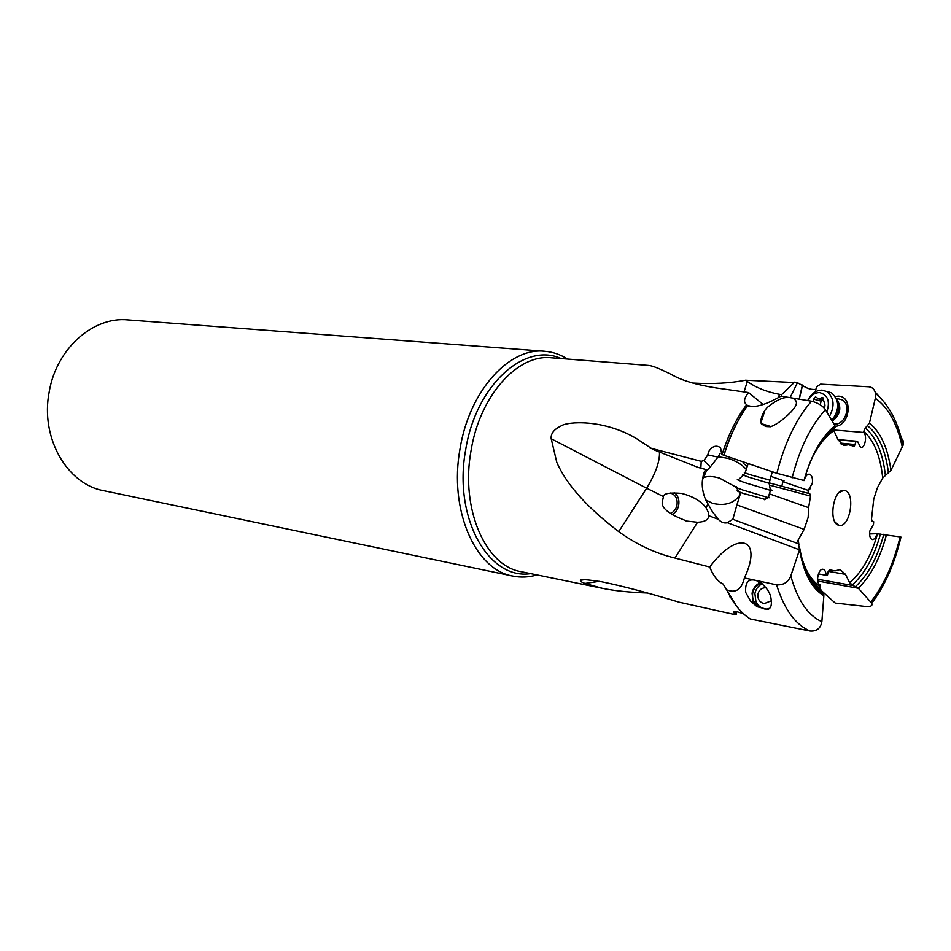 <?xml version="1.0" encoding="UTF-8"?>
<svg xmlns="http://www.w3.org/2000/svg" width="951" height="951" viewBox="0 0 951 951"><rect width="100%" height="100%" fill="white"/><g stroke="black" fill="none" stroke-linecap="round" stroke-linejoin="round"><path stroke-width="1.43" d="M899.86 437.341C902.975 438.875 904.056 441.49 903.117 445.175L890.944 470.329L882.706 478.044L877.464 487.673L873.767 498.978L871.508 519.08L872.162 521.338L873.696 521.683L873.482 524.381L869.796 531.098C869.262 535.972 870.129 538.801 872.4 539.586C874.385 539.502 875.907 537.541 876.941 533.689L877.523 533.808C871.152 556.109 861.856 572.395 849.623 582.654L845.487 574.333L840.102 569.578L835.156 570.85L829.486 569.863L828.083 571.765L827.548 575.022L826.074 575.272C825.932 571.813 824.945 569.827 823.114 569.304C818.288 568.044 815.245 583.248 820 584.877L820.024 588.491L823.53 593.602L823.863 595.718L821.866 621.692C820.606 628.421 816.659 631.535 810.026 631.036L750.28 618.97C740.972 613.122 733.15 603.433 726.814 589.882C735.729 593.507 741.578 589.525 744.383 577.958C763.712 537.339 737.073 529.873 709.743 567.022C713.226 575.795 717.684 581.465 723.093 584.021L726.814 589.882M821.902 440.372L833.991 428.402L833.872 430.696L838.188 439.944L843.68 445.496L848.613 444.735L854.283 446.376L856.09 441.359L857.505 441.288L860.667 447.659C865.148 448.539 867.597 434.524 863.33 432.408L865.303 427.998L869.44 423.124L875.336 398.267L875.491 393.286C874.563 389.351 872.352 387.176 868.857 386.784L820.547 384.145L816.481 386.891L815.316 391.824M769.466 485.105L810.525 496.089L809.777 493.688L808.053 493.284L808.267 490.407L812.332 483.381C812.903 478.234 811.916 475.167 809.372 474.169C807.114 474.109 805.414 476.142 804.261 480.255L804.118 480.219M810.525 496.089L808.623 507.656L808.172 517.356L804.13 529.386L736.906 504.898L740.77 492.487M736.906 504.898L732.829 519.305L798.436 543.77L797.996 540.358L804.13 529.386M844.726 490.538L843.632 490.407C833.017 489.456 828.25 523.193 838.711 525.214L839.032 525.297C850.039 528.471 855.924 492.475 844.726 490.538M817.551 579.254L853.071 585.554L849.623 582.654M877.523 533.808L900.074 536.887L900.966 537.077L899.801 538.004M869.594 533.963L876.941 533.689M808.944 490.05L810.609 488.22M830.912 429.745L833.361 429.947M833.623 429.971L863.33 432.408M835.216 426.31C850.146 425.763 853.309 396.198 838.461 396.151L835.263 396.46M857.505 441.288L838.021 439.6M856.09 441.359L838.164 439.909M841.124 444.058L848.613 444.735M707.806 454.887L703.859 460.569L710.361 466.893L717.957 457.122L707.806 454.887L708.638 451.654C712.24 446.126 716.21 444.818 720.537 447.719L721.809 454.435L723.996 455.339L776.884 473.301L804.189 480.564M808.267 490.407L782.816 481.658L784.076 480.909L770.785 476.344M747.26 466.37L743.29 463.315L743.932 462.115M781.877 486.258L769.953 483.084M808.053 493.284L781.865 486.294L782.816 481.658M769.359 493.842L808.623 507.656M732.829 519.305L727.325 522.705C724.329 523.549 721.298 522.42 718.219 519.282L712.347 511.602L705.749 499.976C702.765 492.915 701.672 486.151 702.492 479.696L703.597 477.616C707.508 475.999 712.81 476.166 719.479 478.103L735.016 486.591M798.436 543.77L799.529 549.833L727.325 522.705M811.881 583.427L813.176 583.652M813.628 583.736L815.102 583.997M826.074 575.272L818.407 573.917M819.584 589.014L835.228 603.065L866.016 606.5C870.866 606.809 872.768 605.716 871.734 603.219L858.337 588.217L853.071 585.554M816.22 587.195L814.032 586.22M816.077 587.219L815.102 587.456M743.527 613.823C736.003 611.124 732.674 610.72 733.554 612.587L736.229 614.738L734.457 614.512L679.05 602.173C648.023 592.77 622.216 585.971 601.626 581.762C586.696 579.539 579.73 579.04 580.716 580.241C579.718 580.93 581.12 582 584.913 583.45L602.256 588.3C614.703 590.833 629.693 592.402 647.215 592.984M618.721 531.633L646.656 488.22L551.2 438.744L556.799 462.364C566.32 484.309 586.969 507.406 618.721 531.633C636.397 544.447 655.144 553.256 674.96 558.059L709.743 567.022M736.229 614.738L736.597 611.636M735.527 611.457L735.361 613.621M544.614 351.252L127.874 319.893C93.139 316.326 56.335 348.672 49.19 391.931C40.132 437.745 67.105 484.285 103.742 490.704L512.839 576.068C475.369 570.018 448.694 509.938 460.046 448.682C469.295 390.932 509.213 347.198 544.614 351.252C552.757 351.894 560.389 354.497 567.521 359.05M537.006 574.915C528.899 577.316 520.839 577.697 512.839 576.068M551.2 438.744C550.629 433.644 553.957 429.353 561.185 425.882C567.26 421.531 602.779 418.856 635.946 438.245L653.016 449.454L698.058 467.416L707.378 469.96L705.452 470.341C704.322 471.161 703.431 473.717 702.801 478.032M703.859 460.569L701.208 461.33L649.89 447.992M747.522 405.495L746.654 404.662C743.325 402.309 743.955 398.267 748.544 392.549L715.96 387.913C697.452 385 683.329 380.935 673.605 375.704C661.004 369.143 652.683 365.719 648.641 365.434L551.354 357.778C517.748 353.831 479.851 395.521 471.066 450.512L471.042 450.643C460.308 508.916 485.557 566.023 521.124 571.658L602.256 588.3M692.768 383.051C712.608 384.168 730.19 383.217 745.489 380.21L797.449 382.682L790.103 397.649M815.899 389.363C811.916 389.851 807.863 388.804 803.75 386.249L797.449 382.682M834.514 423.956C845.273 425.489 851.882 404.746 842.158 399.884L838.176 398.802M799.125 399.158L802.43 384.989M761.038 419.843L761.097 422.185M762.524 417.786L761.24 418.535M723.996 455.339C729.964 435.927 737.774 419.403 747.415 405.744C754.452 408.122 765.65 404.924 781.009 396.139L811.5 401.215C818.038 402.844 822.686 405.685 825.468 409.738L834.919 425.703L835.085 427.332M763.189 404.555L748.544 392.549M761.775 423.801L771.047 426.571L761.775 423.801M790.661 397.744C784.646 396.294 776.777 399.598 767.017 407.658L765.008 410.154C761.335 416.253 760.122 420.817 761.359 423.873L765.817 426.535L770.5 426.761C776.705 424.526 783.695 419.439 791.458 411.51L793.217 409.37C797.841 403.997 797.449 400.193 792.04 397.97M769.288 426.381L770.488 426.761M761.359 423.873L762.536 424.241M745.489 380.21L747.284 381.47C756.069 387.675 766.696 391.943 779.19 394.273L781.544 394.701L794.62 382.147M781.544 394.701L781.96 396.294M670.182 513.564C673.534 512.256 675.769 509.641 676.886 505.718C677.944 499.002 675.757 494.77 670.324 493.022L670.122 492.987M674.414 492.63C678.194 495.733 679.596 500.071 678.634 505.635C677.611 509.855 675.4 512.922 672 514.848M708.84 515.751L708.436 512.565L706.129 507.929C701.208 501.165 692.958 496.327 681.392 493.379C669.492 492.428 663.513 493.51 663.453 496.588L662.217 502.283C661.587 508.523 669.908 514.8 687.169 521.136L697.558 522.265C704.655 521.98 708.412 519.817 708.84 515.751L718.219 519.282M744.383 577.958L776.598 584.841C783.434 585.281 788.165 582.297 790.792 575.902L799.529 549.833M760.574 582.583C755.926 584.556 753.097 588.11 752.063 593.246L753.121 601.543L757.032 606.702L767.6 609.436C771.083 608.676 772.153 604.61 770.821 597.264C769.846 592.414 766.518 587.575 760.848 582.773L756.045 580.455M757.032 606.702L750.708 601.27L745.715 592.473C745.013 583.034 747.962 578.921 754.583 580.146M761.109 582.951C753.382 586.767 750.886 592.925 753.632 601.436L758.411 607.059M766.221 609.08L769.549 608.331M701.208 461.33L700.828 468.32M710.361 466.893L707.378 469.96M717.957 457.122L720.073 453.603M746.273 469.39C742.053 464.587 735.991 460.914 728.097 458.37L718.112 456.73M743.028 461.806L743.29 463.315M735.694 487.221L737.786 489.575M739.224 491.881L740.056 494.71C734.267 503.269 725.173 506.17 712.763 503.388L705.749 499.976M771.499 600.723L764.117 603.647C759.623 602.304 757.555 599.189 757.888 594.316C758.981 589.953 761.68 587.754 765.983 587.706M765.258 609.139L765.222 609.139C761.002 608.2 757.911 605.716 755.95 601.686L754.892 593.626C755.772 589.085 758.197 585.792 762.179 583.771M831.792 420.449C839.781 409.655 839.685 400.454 831.519 392.834L826.788 391.384M824.6 408.502L824.969 405.055L822.781 397.447L818.573 398.849L815.471 396.876L813.783 399.194M807.708 400.585C811.132 393.678 815.934 390.195 822.116 390.112L826.847 391.562C834.146 397.696 835.002 405.982 829.415 416.431M808.053 400.644C810.906 395.307 814.745 392.632 819.596 392.608C827.905 394.927 830.306 401.381 826.799 411.997M815.471 396.876L813.64 399.147L813.176 401.584M820.261 404.781L821.474 399.598M767.398 426.642L765.567 425.953L767.849 426.607M770.251 489.492C772.485 490.454 772.569 490.752 770.5 490.359L745.002 482.728C737.798 480.148 735.658 479.102 738.594 479.566L743.337 475.108M736.359 486.722C733.292 486.258 735.385 487.34 742.648 489.967L768.253 497.611C770.06 497.92 770.108 497.67 768.372 496.862M738.345 490.787C735.694 490.371 737.37 491.263 743.397 493.462L764.984 499.346M863.544 431.172C874.052 440.42 880.436 456.04 882.706 478.044M811.809 458.477C818.229 445.555 825.587 436.295 833.872 430.696M819.798 586.137C810.204 579.789 803.512 567.497 799.696 549.274M798.935 544.923L798.246 539.835M845.487 574.333L828.178 571.325M880.436 534.093C874.04 557.06 864.602 574.035 852.144 585.031M865.303 427.998C876.156 437.258 882.873 453.08 885.417 475.488M840.161 443.083L855.555 444.592M824.053 438.696L823.162 438.613M799.815 548.549C803.738 570.826 811.429 585.471 822.888 592.497M820.725 589.751C813.866 585.531 808.279 578.042 803.964 567.271M858.396 588.277L817.729 581.049M757.792 581.073L759.064 583.272M870.807 601.924C883.966 585.127 893.726 563.456 900.074 536.887M886.522 534.474C880.246 558.059 870.854 575.973 858.337 588.217M855.579 586.517C868.073 574.939 877.488 557.512 883.812 534.224M736.431 606.06L723.093 584.021M729.583 596.717L729.714 595.683M599.296 581.346L584.913 583.45M530.682 573.619C488.683 580.36 452.949 517.629 465.681 449.799L465.705 449.657C475.797 385.238 524.643 341.706 561.078 358.539M722.094 454.53C728.359 434.726 736.549 418.107 746.654 404.662M888.519 473.277C885.702 450.833 878.783 435.059 867.752 425.929M869.44 423.124C880.65 432.146 887.818 447.885 890.944 470.329M902.333 447.196C897.197 423.718 888.198 407.408 875.336 398.267M875.146 391.955L880.543 398.053M803.928 480.624C811.132 455.16 821.462 436.854 834.919 425.703M825.468 409.738C810.739 425.727 799.625 448.444 792.124 477.901M776.884 473.301C784.73 442.667 796.26 418.642 811.5 401.215M741.15 415.444C734.208 427.082 728.442 440.337 723.854 455.22M744.051 391.907L747.284 381.47M779.19 394.273L778.905 397.387M697.558 522.265L674.96 558.059M663.453 496.588L646.656 488.22C655.548 473.586 659.816 461.651 659.471 452.414M810.026 631.036C795.345 624.688 784.206 609.294 776.598 584.841M790.792 575.902C797.497 600.164 807.851 615.428 821.866 621.692M823.863 595.718C811.75 588.574 803.643 573.239 799.565 549.714M707.817 503.947L706.129 507.929M703.716 468.807L705.654 470.246M728.097 458.37L728.739 456.944M705.868 469.378L705.535 470.139M836.63 399.111C841.992 407.313 840.518 414.672 832.22 421.174M831.923 420.675C838.746 414.838 840.434 407.979 836.987 400.109M813.64 399.147L821.2 401.167M821.105 397.78L823.447 398.41M748.175 463.553L745.287 472.433C742.969 472.017 744.574 472.778 750.125 474.727L769.573 480.065M769.086 482.692C770.833 483.441 770.857 483.643 769.133 483.298L748.889 477.212C743.123 475.179 741.4 474.359 743.718 474.751L745.108 472.861M815.863 450.215C821.961 441.098 825.67 436.176 827.013 435.475L833.611 429.757M900.966 537.077C894.629 563.812 884.882 585.864 871.734 603.219M733.554 612.587L733.649 611.434M584.342 579.706L580.716 580.241M875.502 393.286L879.271 396.757C890.445 407.848 898.398 423.991 903.117 445.175M797.734 541.535L798.507 541.975M802.561 385.179L799.268 399.182M835.156 426.143C821.652 436.854 811.274 455.03 803.999 480.635M761.038 422.351L765.008 410.154M751.076 406.35L747.177 405.364M687.169 521.136L685.302 520.673M753.121 601.543L750.708 601.27M755.95 601.686L753.632 601.436M799.648 549.464C803.868 573.191 811.821 587.908 823.518 593.59M706.973 469.782L702.492 479.696M820.035 588.491C811.441 582.071 805.057 571.289 800.897 556.145M798.424 543.746L797.996 540.334M834.954 521.885L838.711 525.214M839.103 492.559L843.632 490.407M836.286 398.291L842.158 399.884M836.737 399.384C842.693 409.726 837.07 416.443 832.006 420.806M826.847 391.562L831.519 392.834M823.221 400.062L818.716 398.861M770.405 490.336L769.133 483.298L772.295 471.744M768.135 497.587L770.5 490.359M764.319 499.703L768.253 497.611"/></g></svg>
